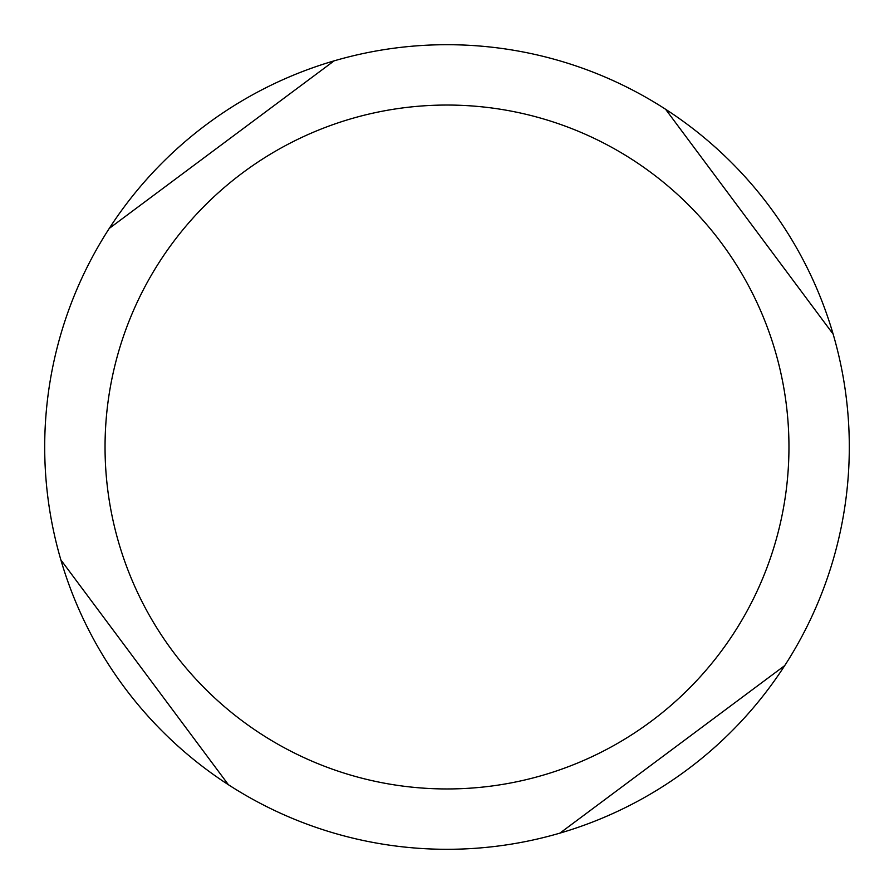 <?xml version="1.0" encoding="UTF-8"?>
<svg xmlns="http://www.w3.org/2000/svg" width="894" height="894" viewBox="0 0 894 894"><rect width="100%" height="100%" fill="white"/><g stroke="black" fill="none" stroke-linecap="round" stroke-linejoin="round"><path stroke-width="1.34" d="M447 44.7A402.3 402.3 0 0 1 849.3 447A402.3 402.3 0 0 1 447 849.3A402.3 402.3 0 0 1 44.7 447A402.3 402.3 0 0 1 447 44.7M447 105.045A341.955 341.955 0 0 1 788.955 447A341.955 341.955 0 0 1 447 788.955A341.955 341.955 0 0 1 105.045 447A341.955 341.955 0 0 1 447 105.045M665.583 109.258L833.13 334.099M228.417 784.742L60.87 559.901M109.258 228.417L334.099 60.87M784.742 665.583L559.901 833.13"/></g></svg>
